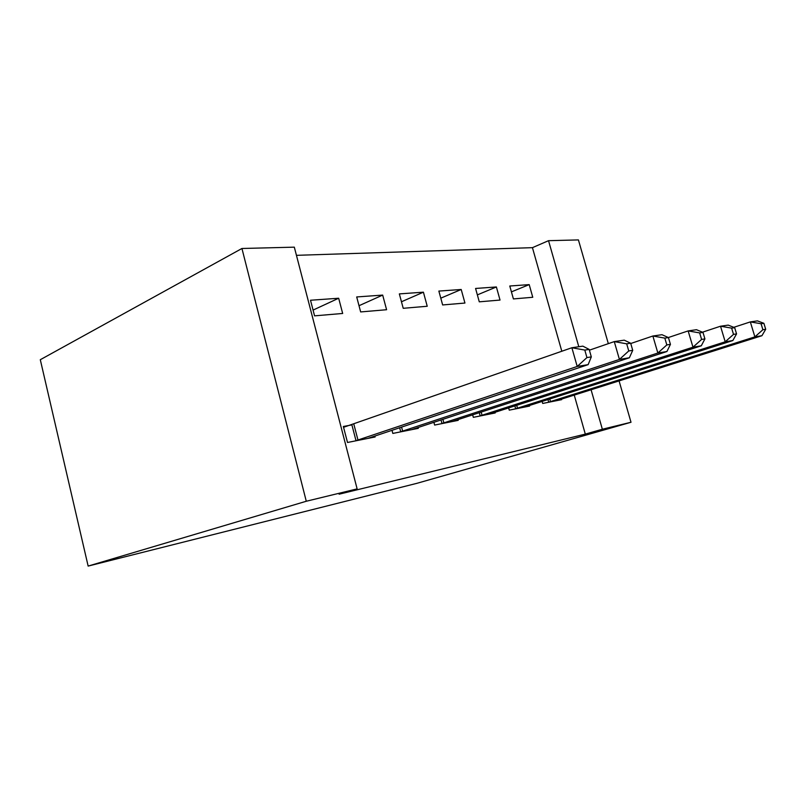 <?xml version="1.0" encoding="UTF-8"?>
<svg xmlns="http://www.w3.org/2000/svg" width="806" height="806" viewBox="0 0 806 806"><rect width="100%" height="100%" fill="white"/><g stroke="black" fill="none" stroke-linecap="round" stroke-linejoin="round"><path stroke-width="1.21" d="M561.812 351.265L532.434 247.664L296.447 255.331M532.434 247.664L548.533 240.682L578.416 239.916L608.328 343.648M574.235 395.051L585.307 434.112L339.104 494.199L357.129 488.879L294.321 247.16L241.941 248.49L40.3 359.708L88.146 566.084L416.924 483.318L631.007 422.263L602.354 429.235L591.07 389.721M475.58 288.457L479.278 301.827L500.032 300.064L496.385 286.966L475.58 288.457M508.626 407.856L509.261 410.143L529.602 406.073L529.421 405.428M399.343 293.898L403.222 308.305L427.23 306.26L423.412 292.185L399.343 293.898M433.88 422.243L434.635 425.064L458.211 420.349L457.999 419.563M310.512 300.245L314.572 315.851L342.671 313.463L338.671 298.24L310.512 300.245M350.953 425.074L343.346 426.485L347.507 442.484L375.143 436.963L374.881 435.986M391.988 430.263L392.824 433.427L418.304 428.329L418.072 427.462M356.695 296.951L360.655 311.932L386.588 309.726L382.679 295.087L356.695 296.951M472.648 414.798L473.334 417.327L495.206 412.954L495.015 412.249M438.857 291.077L442.645 304.95L464.941 303.046L461.203 289.485L438.857 291.077M542.116 401.388L542.7 403.453L561.671 399.655L561.5 399.071M509.775 286.009L513.402 298.925L532.766 297.273L529.199 284.619L509.775 286.009M578.799 346.741L548.533 240.682M631.007 422.263L619.068 380.875M585.307 434.112L602.354 429.235M357.129 488.879L306.28 501.251L88.146 566.084M241.941 248.49L306.28 501.251M313.071 310.088L338.671 298.24M359.013 305.716L382.679 295.087M401.459 301.766L423.412 292.185M440.801 298.17L461.203 289.485M477.364 294.885L496.385 286.966M511.427 291.873L529.199 284.619M355.103 440.973L577.207 366.458L588.148 364.634L367.818 438.424M343.558 427.301L571.877 347.739L582.859 346.147L589.176 349.421L584.793 350.076L586.939 357.572L591.312 356.887L589.176 349.421M586.939 357.572L577.207 366.458L571.877 347.739L584.793 350.076M588.148 364.634L591.312 356.887M399.816 432.026L619.421 359.426L629.365 357.773L411.554 429.679M589.388 350.177L614.273 341.603L624.257 340.162L630.665 343.225L626.685 343.819L628.761 350.953L632.73 350.328L630.665 343.225M628.761 350.953L619.421 359.426L614.273 341.603L626.685 343.819M629.365 357.773L632.73 350.328M441.104 423.775L657.857 353.028L666.925 351.517L451.954 421.598M630.745 343.517L652.87 336.011L661.978 334.702L668.436 337.573L664.819 338.117L666.824 344.928L670.441 344.364L668.436 337.573M666.824 344.928L657.857 353.028L652.87 336.011L664.819 338.117M666.925 351.517L670.441 344.364M479.328 416.128L692.979 347.185L701.291 345.804L489.403 414.113M668.355 337.533L688.143 330.913L696.495 329.704L702.983 332.415L699.658 332.908L701.603 339.427L704.918 338.903L702.983 332.415M701.603 339.427L692.979 347.185L688.143 330.913L699.658 332.908M701.291 345.804L704.918 338.903M514.832 409.025L725.198 341.815L732.845 340.545L524.202 407.151M702.469 332.193L720.524 326.218L728.201 325.11L734.679 327.669L731.626 328.133L733.51 334.379L736.553 333.896L734.679 327.669M733.51 334.379L725.198 341.815L720.524 326.218L731.626 328.133M732.845 340.545L736.553 333.896M547.889 402.416L754.879 336.878L761.932 335.709L556.624 400.663M733.792 327.317L750.336 321.906L757.428 320.879L763.887 323.307L761.066 323.73L762.889 329.725L765.7 329.281L763.887 323.307M762.889 329.725L754.879 336.878L750.336 321.906L761.066 323.73M761.932 335.709L765.7 329.281M356.01 440.701L351.869 424.802M357.985 440.086L353.834 424.168M400.713 431.764L399.635 427.704M402.647 431.16L401.559 427.059M441.97 423.513L440.993 419.896M443.874 422.928L442.887 419.271M480.175 415.876L479.288 412.632M482.048 415.302L481.152 412.027M515.659 408.783L514.843 405.851M517.492 408.229L516.676 405.267M548.695 402.184L547.949 399.524M550.498 401.63L549.742 398.95"/></g></svg>
